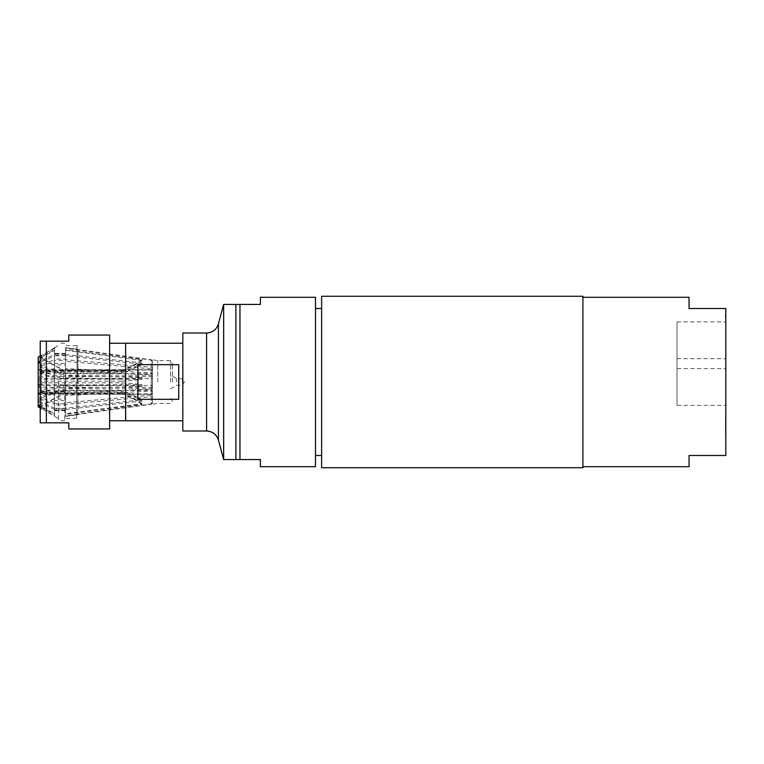 <?xml version="1.0" encoding="UTF-8"?>
<svg xmlns="http://www.w3.org/2000/svg" width="764" height="764" viewBox="0 0 764 764"><rect width="100%" height="100%" fill="white"/><g stroke="black" fill="none" stroke-linecap="round" stroke-linejoin="round"><path stroke-width="0.57" stroke-dasharray="3.82 2.86" d="M677.028 405.359L677.028 358.641L677.028 405.359L725.8 405.359L725.8 358.641L725.8 405.359M677.028 368.62L677.028 321.892L677.028 368.62L725.8 368.62L725.8 321.892L725.8 368.62M315.503 466.708L315.503 297.291M315.503 308.513L315.503 455.487L315.503 308.513M260.39 466.708L260.39 459.565L235.895 459.565L235.895 304.435L260.39 304.435L260.39 297.291M239.972 304.435L239.972 459.565M170.573 382L170.573 360.57L170.573 382M172.444 382L172.444 363.693L172.444 382M77.04 382L77.04 345.423L77.04 382M76.677 382L76.677 418.214L76.677 382M109.624 335.052L109.624 428.948M125.621 420.744L125.621 343.256M125.668 420.783L125.668 343.217M137.912 399.324L137.912 364.676L137.912 399.324L178.738 399.324L178.738 364.676L178.738 399.324L178.738 364.676L137.912 364.676L137.912 399.324M54.53 402.628L54.53 399.047L65.551 399.047L65.551 402.685L151.301 395.15L151.301 374.837L77.899 371.084L77.899 414.661L77.899 349.339L77.899 371.084L65.551 370.454L65.551 372.565L54.53 372.565L54.53 370.483L41.447 373.233L41.447 371.333L54.53 368.582L54.53 355.881L41.447 361.773L41.447 360.503L54.53 354.601L54.53 348.269L41.447 355.738L54.53 347.706L54.53 349.692L41.447 356.74L41.447 357.476L54.53 350.437L54.53 359.777L41.447 364.504L41.447 366.099L54.53 361.372L54.53 375.821L41.447 376.958L41.447 378.973L54.53 377.836L54.53 393.517L41.447 390.767L41.447 392.667L54.53 395.418L54.53 408.119L41.447 402.227L41.447 403.497L54.53 409.399L54.53 415.731L41.447 408.262L54.53 416.294L54.53 414.308L41.447 407.26L41.447 406.524L54.53 413.563L54.53 404.223L41.447 399.496L41.447 397.901L54.53 402.628L54.53 388.179L41.447 387.042L41.447 385.027L54.53 386.164L54.53 370.483M157.785 382L157.785 360.57L157.785 382M182.415 382L182.415 378.734L182.415 382M176.761 382L176.761 378.734L176.761 382M321.625 308.513L321.625 455.487L321.625 308.513M182.825 382L182.825 420.783L182.825 382M235.895 304.435L235.895 459.565L235.895 304.435M182.825 430.991L182.825 333.008M223.642 459.565L223.642 304.435M64.72 382L64.72 420.783L64.72 382M58.599 382L58.599 420.783L58.599 382M40.225 385.161L40.225 354.038L40.225 385.161M40.225 384.913L41.447 385.027L41.447 373.233L39.833 373.577A137.644 50.052 -0 0 0 63.508 378.514L152.513 378.514L152.513 375.344L151.301 374.837M39.833 371.676L41.447 371.333L41.447 361.773L40.225 362.327M40.225 361.057L41.447 360.503L41.447 355.738L39.833 356.664A137.644 136.068 0 0 0 63.508 370.091L152.513 370.091L152.513 361.467L151.301 360.092L65.551 348.164L65.551 353.923L54.53 353.923L54.53 348.269M39.833 356.349L41.447 355.26L41.447 356.74L38.2 358.488L38.2 370.263L121.782 370.263L121.782 370.998L38.2 370.998L38.2 379.154L121.782 379.154L121.782 381.169L38.2 381.169L38.2 384.741L38.2 373.109L121.782 373.109L121.782 371.839L38.2 371.839L38.2 363.244L38.2 373.109M38.2 370.998L38.2 359.223L41.447 357.476L41.447 364.504L39.833 365.087L39.833 366.682L41.447 366.099L41.447 376.958L38.2 377.244L38.2 379.154M38.2 381.169L38.2 379.259L41.447 378.973L41.447 390.767L39.833 390.423L39.833 392.324L41.447 392.667L41.447 402.227L38.2 400.756L38.2 390.891L121.782 390.891L121.782 392.161L38.2 392.161L38.2 394.243L38.2 393.737L121.782 393.737L121.782 393.002L38.2 393.002L38.2 384.846L38.2 390.891M38.2 392.161L38.2 402.036L41.447 403.497L41.447 408.262L39.833 407.336L41.447 408.74L41.447 407.26L40.225 406.601M40.225 405.865L41.447 406.524L41.447 399.496L39.833 398.913M151.301 395.15L152.513 394.281L152.513 388.828L63.508 388.828A137.644 86.017 180 0 0 39.833 397.318L41.447 397.901L41.447 387.042L40.225 386.937M40.225 422.826L40.225 341.174L46.346 341.174L46.346 422.826L40.225 422.826M46.346 341.174L68.798 341.174L68.798 335.052M68.798 428.948L68.798 422.826L46.346 422.826M54.53 416.036L54.53 410.383L65.551 410.383L65.551 416.141L151.301 404.223L151.301 396.745L65.551 404.28L65.551 400.642L54.53 400.642L54.53 404.223M54.53 395.418L54.53 393.336L65.551 393.336L65.551 395.456L151.301 391.063L151.301 403.908L65.551 415.836L65.551 410.077L54.53 410.077L54.53 415.731M54.53 361.372L54.53 364.953L65.551 364.953L65.551 361.315L151.301 368.85L151.301 389.162L65.551 393.546L65.551 391.435L54.53 391.435L54.53 393.517M54.53 347.964L54.53 353.617L65.551 353.617L65.551 347.859L151.301 359.777L151.301 367.255L65.551 359.72L65.551 363.358L54.53 363.358L54.53 359.777M54.53 368.582L54.53 370.664L65.551 370.664L65.551 368.544L151.301 372.937L151.301 360.092M54.53 354.601L54.53 359.07L65.551 359.07L65.551 354.525L141.903 362.91L141.903 364.18L65.551 355.795L65.551 350.342L65.551 359.72M54.53 386.164L54.53 385.304L65.551 385.304L65.551 386.183L141.903 384.559L141.903 386.574L65.551 388.198L65.551 387.319L54.53 387.319L54.53 388.179M65.551 395.456L65.551 413.658L141.903 403.65L141.903 404.395L65.551 414.394L65.551 408.979L54.53 408.979L54.53 414.308M54.53 409.399L54.53 404.93L65.551 404.93L65.551 409.475L141.903 401.09L141.903 399.82L65.551 408.205L65.551 403.659L54.53 403.659L54.53 408.119M65.551 350.342L141.903 360.35L141.903 359.605L65.551 349.606L65.551 355.021L54.53 355.021L54.53 349.692M54.53 377.836L54.53 378.696L65.551 378.696L65.551 377.817L141.903 379.441L141.903 377.426L65.551 375.802L65.551 376.681L54.53 376.681L54.53 375.821M38.2 357.132L38.2 358.488M38.2 371.839L38.2 370.263M151.301 372.937L152.513 373.443L152.513 376.614L152.513 370.091M152.513 373.443L152.513 361.467M40.081 356.521A137.644 136.068 180 0 0 63.508 369.776L63.508 370.091M151.301 359.777L152.513 361.162L152.513 369.776L63.508 369.776M54.53 399.047L54.53 387.319M54.53 410.383L54.53 408.979M54.53 393.336L54.53 403.659M54.53 364.953L54.53 376.681M54.53 353.617L54.53 355.021M65.551 399.047L65.551 387.319M65.551 410.383L65.551 408.979M65.551 393.336L65.551 403.659M65.551 364.953L65.551 376.681M65.551 353.617L65.551 355.021M65.551 402.685L65.551 388.198M65.551 416.141L65.551 414.394M65.551 361.315L65.551 375.802M65.551 347.859L65.551 349.606M152.513 394.281L152.513 375.344M151.301 404.223L152.513 402.838L152.513 395.876L151.301 396.745M151.301 391.063L152.513 390.557L152.513 402.532L151.301 403.908M151.301 368.85L152.513 369.719L152.513 388.656L151.301 389.162M152.513 361.162L152.513 368.124L151.301 367.255M152.513 388.828L152.513 378.514M152.513 402.838L152.513 395.876M38.2 394.243L152.513 394.243L63.508 393.909A137.644 136.068 180 0 0 39.833 407.336M152.513 390.557L152.513 402.532M152.513 369.719L152.513 388.656M38.2 369.757L152.513 369.757L152.513 373.577L152.513 368.124M152.513 375.172L63.508 375.172L63.508 373.577A137.644 86.017 180 0 1 39.833 365.087M39.833 366.682A137.644 86.017 -0 0 0 63.508 375.172M63.508 373.577L152.513 373.577M152.513 387.386L63.508 387.386L63.508 385.486A137.644 50.052 180 0 0 39.833 390.423M39.833 392.324A137.644 50.052 -0 0 1 63.508 387.386M63.508 385.486L152.513 385.486M39.833 407.651A137.644 136.068 0 0 1 63.508 394.224M63.508 393.909L152.513 393.909M63.508 388.828L63.508 390.423A137.644 86.017 -0 0 0 40.225 398.741M63.508 390.423L152.513 390.423M152.513 376.614L63.508 376.614L63.508 378.514M40.225 371.772A137.644 50.052 180 0 0 63.508 376.614M54.53 350.437L54.53 355.766L65.551 355.766L65.551 363.358M54.53 355.766L54.53 363.358M39.47 384.846L121.782 384.846L121.782 382.831L38.2 382.831M141.903 359.605A73.869 68.817 180 0 1 121.782 370.263M121.782 370.998A73.869 68.817 -0 0 0 141.903 360.35M65.551 377.817L65.551 393.546M65.551 378.696L65.551 391.435M54.53 378.696L54.53 391.435M38.2 393.002L38.2 393.737M38.2 402.036L38.2 406.868M38.2 379.259L38.2 400.756M38.2 359.223L38.2 377.244M65.551 409.475L65.551 415.836M65.551 404.93L65.551 410.077M54.53 404.93L54.53 410.077M65.551 413.658L65.551 404.28M54.53 413.563L54.53 408.234L65.551 408.234L65.551 400.642M54.53 408.234L54.53 400.642M65.551 386.183L65.551 370.454M65.551 385.304L65.551 372.565M54.53 385.304L54.53 372.565M54.53 359.07L54.53 353.923M54.53 370.664L54.53 355.881M65.551 359.07L65.551 353.923M65.551 370.664L65.551 360.341L54.53 360.341M65.551 354.525L65.551 348.164M65.551 368.544L65.551 360.341M141.903 377.426A73.869 11.145 180 0 1 121.782 379.154M121.782 381.169A73.869 11.145 -0 0 0 141.903 379.441M141.903 399.82A73.869 57.672 180 0 0 121.782 390.891M121.782 392.161A73.869 57.672 -0 0 1 141.903 401.09M141.903 404.395A73.869 68.817 -0 0 0 121.782 393.737M121.782 393.002A73.869 68.817 180 0 1 141.903 403.65M141.903 386.574A73.869 11.145 -0 0 0 121.782 384.846M121.782 382.831A73.869 11.145 180 0 1 141.903 384.559M141.903 364.18A73.869 57.672 -0 0 1 121.782 373.109M121.782 371.839A73.869 57.672 180 0 0 141.903 362.91M582.913 467.73L582.913 296.27M582.913 382L582.913 297.291L582.913 382M321.625 467.73L321.625 296.27M725.389 314.949L725.8 319.209L725.8 314.949M677.028 321.892L725.8 321.892M677.028 358.641L725.8 358.641M689.061 297.291L689.061 308.513L725.8 308.513L725.8 455.487L689.061 455.487L689.061 466.708M725.8 425.166L725.8 422.731M725.389 422.731L725.8 426.723M725.389 426.723L725.389 425.166M725.389 418.787L725.8 421.986L725.389 418.787M725.8 427.668L725.389 432.357L725.8 427.668M725.389 432.357L725.8 427.334L725.8 433.713L725.8 427.334L725.389 432.357M725.389 433.713L725.8 427.334L725.389 433.713M725.389 416.342L725.8 417.698L725.8 410.287L725.389 416.342M725.389 410.287L725.8 411.643L725.389 410.287M725.389 314.243L725.389 317.853L725.8 314.243M218.418 440.064L218.418 323.936M206.595 430.991L206.595 333.008M170.573 365.564L172.444 363.693L170.573 360.57L157.785 360.57L151.301 359.653L152.513 361.047M170.573 398.436L172.444 400.307L170.573 403.43L157.785 403.43L151.301 404.347L152.513 402.953M76.677 418.214L64.72 418.577M76.677 345.786L64.72 345.423M65.551 347.601L77.899 349.339L76.677 348.632M65.551 416.399L77.899 414.661L76.677 415.368M170.573 388.838L176.761 385.266L182.415 385.266L184.372 382L182.415 378.734L176.761 378.734L170.573 375.162M64.72 343.217L58.599 343.217M64.72 420.783L58.599 420.783M54.53 416.294L58.599 418.643M54.53 347.706L58.599 345.357M40.225 355.967L41.447 355.26L40.225 354.038M40.225 408.033L41.447 408.74L40.225 409.962M65.551 410.574L54.53 410.574M65.551 353.426L54.53 353.426"/><path stroke-width="1.15" d="M239.972 304.435L260.39 304.435L260.39 297.291L315.503 297.291L315.503 466.708L260.39 466.708L260.39 459.565L239.972 459.565L239.972 304.435L235.895 304.435L235.895 459.565L239.972 459.565M109.624 343.256L125.621 343.256L125.621 420.744L109.624 420.744M125.621 343.256L125.668 420.783L182.825 420.783M137.912 399.324L137.912 364.676L178.738 364.676L178.738 399.324L137.912 399.324M321.625 308.513L315.503 308.513M206.595 333.008L182.825 333.008L182.825 430.991L206.595 430.991L206.595 333.008C212.573 332.646 216.518 329.618 218.418 323.936L223.642 304.435L235.895 304.435M223.642 304.435L223.642 459.565L235.895 459.565M40.225 341.174L40.225 422.826L46.346 422.826L46.346 341.174L40.225 341.174M46.346 422.826L68.798 422.826L68.798 428.948L109.624 428.948L109.624 335.052L68.798 335.052L68.798 341.174L46.346 341.174M40.225 408.033L38.2 406.868L38.2 357.132L40.225 355.967M38.2 361.964L40.225 361.057M40.225 398.741A137.644 86.017 -0 0 0 39.833 398.913L40.225 397.461M40.225 373.491L40.225 371.591M38.2 384.846L39.47 384.846M40.225 406.601L38.2 405.512M38.2 404.777L40.225 405.865M40.225 386.937L38.2 386.756M38.2 384.741L40.225 384.913M40.225 362.327L38.2 363.244M582.913 298.237L582.913 467.73L321.625 467.73L321.625 296.27L582.913 296.27L582.913 298.237M582.913 297.291L689.061 297.291L689.061 308.513L725.8 308.513L725.8 455.487L689.061 455.487L689.061 466.708L582.913 466.708M218.418 323.936L218.418 440.064L223.642 459.565M321.625 455.487L315.503 455.487M125.668 343.217L182.825 343.217M218.418 440.064C216.518 434.382 212.583 431.354 206.595 430.991"/></g></svg>
